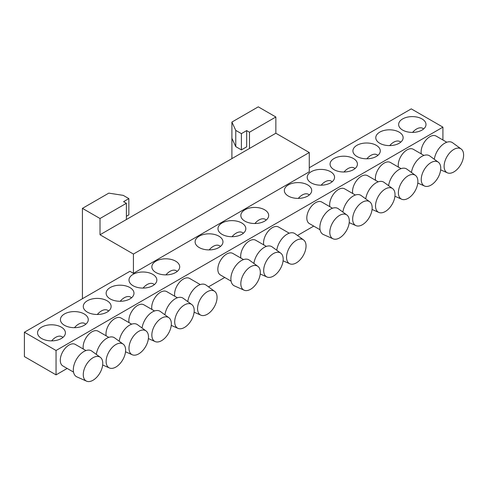 <?xml version="1.0" encoding="UTF-8"?>
<svg xmlns="http://www.w3.org/2000/svg" width="488" height="488" viewBox="0 0 488 488"><rect width="100%" height="100%" fill="white"/><g stroke="black" fill="none" stroke-linecap="round" stroke-linejoin="round"><path stroke-width="0.73" d="M86.559 381.159L76.884 376.882A14.921 8.613 -60 0 1 73.316 369.806A14.921 8.613 -60 0 1 80.136 354.477A14.921 8.613 -60 0 1 91.774 351.085L100.321 357.32A13.792 7.961 -60 0 1 99.906 372.978A13.792 7.961 -60 0 1 86.559 381.159A13.792 7.961 -60 0 1 83.265 374.625A13.792 7.961 -60 0 1 89.56 360.455A13.792 7.961 -60 0 1 100.321 357.32M96.337 354.416A14.921 8.613 -60 0 1 103.865 340.447A14.921 8.613 -60 0 1 114.637 337.885L123.183 344.125A13.792 7.961 -60 0 1 122.769 359.778A13.792 7.961 -60 0 1 109.416 367.964A13.792 7.961 -60 0 1 106.122 361.425A13.792 7.961 -60 0 1 112.423 347.261A13.792 7.961 -60 0 1 123.183 344.125M119.2 341.216A14.921 8.613 -60 0 1 126.727 327.247A14.921 8.613 -60 0 1 137.5 324.691L146.04 330.925A13.792 7.961 120 0 0 135.28 334.06A13.792 7.961 120 0 0 128.984 348.231A13.792 7.961 120 0 0 132.278 354.764A13.792 7.961 120 0 0 145.631 346.578A13.792 7.961 120 0 0 146.04 330.925M142.057 328.015A14.921 8.613 -60 0 1 149.584 314.052A14.921 8.613 -60 0 1 160.357 311.49L168.903 317.725A13.792 7.961 -60 0 1 168.488 333.383A13.792 7.961 -60 0 1 155.141 341.57A13.792 7.961 -60 0 1 151.841 335.03A13.792 7.961 -60 0 1 158.142 320.86A13.792 7.961 -60 0 1 168.903 317.725M164.92 314.821A14.921 8.613 -60 0 1 172.447 300.852A14.921 8.613 -60 0 1 183.22 298.29L191.76 304.53A13.792 7.961 -60 0 1 191.351 320.183A13.792 7.961 -60 0 1 177.998 328.369A13.792 7.961 -60 0 1 174.704 321.83A13.792 7.961 -60 0 1 181.005 307.666A13.792 7.961 -60 0 1 191.76 304.53M187.776 301.621A14.921 8.613 -60 0 1 195.304 287.652A14.921 8.613 -60 0 1 206.076 285.096L214.622 291.33A13.792 7.961 -60 0 1 214.208 306.983A13.792 7.961 -60 0 1 200.861 315.169A13.792 7.961 -60 0 1 197.561 308.636A13.792 7.961 -60 0 1 203.862 294.465A13.792 7.961 -60 0 1 214.622 291.33M244.116 290.195L234.441 285.913A14.921 8.613 -60 0 1 230.879 278.843A14.921 8.613 -60 0 1 237.693 263.514A14.921 8.613 -60 0 1 249.338 260.116L257.884 266.356A13.792 7.961 -60 0 1 257.469 282.009A13.792 7.961 -60 0 1 244.116 290.195A13.792 7.961 -60 0 1 240.822 283.662A13.792 7.961 -60 0 1 247.123 269.492A13.792 7.961 -60 0 1 257.884 266.356M253.894 263.447A14.921 8.613 -60 0 1 261.422 249.478A14.921 8.613 -60 0 1 272.194 246.922L280.74 253.156A13.792 7.961 -60 0 1 280.325 268.809A13.792 7.961 -60 0 1 266.979 276.995A13.792 7.961 -60 0 1 263.685 270.462A13.792 7.961 -60 0 1 269.98 256.291A13.792 7.961 -60 0 1 280.74 253.156M276.757 250.246A14.921 8.613 -60 0 1 284.284 236.284A14.921 8.613 -60 0 1 295.057 233.721L303.603 239.962A13.792 7.961 -60 0 1 303.188 255.614A13.792 7.961 -60 0 1 289.841 263.801A13.792 7.961 -60 0 1 286.541 257.267A13.792 7.961 -60 0 1 292.843 243.097A13.792 7.961 -60 0 1 303.603 239.962M333.097 238.821L323.422 234.545A14.921 8.613 -60 0 1 319.86 227.469A14.921 8.613 -60 0 1 326.673 212.14A14.921 8.613 -60 0 1 338.318 208.748L346.858 214.982A13.792 7.961 -60 0 1 346.45 230.641A13.792 7.961 -60 0 1 333.097 238.821A13.792 7.961 -60 0 1 329.803 232.288A13.792 7.961 -60 0 1 336.104 218.118A13.792 7.961 -60 0 1 346.858 214.982M342.875 212.079A14.921 8.613 -60 0 1 350.402 198.11A14.921 8.613 -60 0 1 361.175 195.548L369.721 201.788A13.792 7.961 -60 0 1 369.306 217.441A13.792 7.961 -60 0 1 355.959 225.627A13.792 7.961 -60 0 1 352.659 219.088A13.792 7.961 -60 0 1 358.961 204.923A13.792 7.961 -60 0 1 369.721 201.788M365.738 198.878A14.921 8.613 -60 0 1 373.265 184.909A14.921 8.613 -60 0 1 384.038 182.353L392.584 188.588A13.792 7.961 -60 0 1 392.169 204.24A13.792 7.961 -60 0 1 378.816 212.426A13.792 7.961 -60 0 1 375.522 205.893A13.792 7.961 -60 0 1 381.823 191.723A13.792 7.961 -60 0 1 392.584 188.588M388.594 185.678A14.921 8.613 -60 0 1 396.122 171.709A14.921 8.613 -60 0 1 406.894 169.153L415.44 175.387A13.792 7.961 -60 0 1 415.026 191.046A13.792 7.961 -60 0 1 401.679 199.226A13.792 7.961 -60 0 1 398.385 192.693A13.792 7.961 -60 0 1 404.68 178.523A13.792 7.961 -60 0 1 415.44 175.387M411.457 172.484A14.921 8.613 -60 0 1 418.985 158.515A14.921 8.613 -60 0 1 429.757 155.953L438.303 162.193A13.792 7.961 -60 0 1 437.889 177.846A13.792 7.961 -60 0 1 424.536 186.032A13.792 7.961 -60 0 1 421.242 179.493A13.792 7.961 -60 0 1 427.543 165.328A13.792 7.961 -60 0 1 438.303 162.193M434.32 159.283A14.921 8.613 -60 0 1 441.847 145.314A14.921 8.613 -60 0 1 452.62 142.758L461.16 148.993A13.792 7.961 -60 0 1 460.751 164.645A13.792 7.961 -60 0 1 447.398 172.831A13.792 7.961 -60 0 1 444.104 166.298A13.792 7.961 -60 0 1 450.406 152.128A13.792 7.961 -60 0 1 461.16 148.993M309.276 167.756L411.268 108.867L442.921 127.142L56.053 350.5L24.4 332.224L129.912 271.31L133.425 273.341L133.425 254.053L100.016 234.758L100.016 218.514L82.429 208.364L108.806 193.132L123.22 195.365L128.856 198.616L123.58 201.666L126.392 203.289L100.016 218.514M100.016 234.758L275.86 133.236L309.276 152.524L309.276 171.813L133.425 273.341M41.633 338.519A13.926 8.04 180 0 1 37.552 332.834A13.926 8.04 180 0 1 51.478 324.795A13.926 8.04 180 0 1 65.404 332.834A13.926 8.04 180 0 1 56.809 340.264A13.926 8.04 180 0 1 41.633 338.519M64.495 325.319A13.926 8.04 180 0 1 60.414 319.634A13.926 8.04 180 0 1 74.341 311.594A13.926 8.04 180 0 1 88.267 319.634A13.926 8.04 180 0 1 79.672 327.064A13.926 8.04 180 0 1 64.495 325.319M87.352 312.125A13.926 8.04 180 0 1 83.277 306.44A13.926 8.04 180 0 1 97.203 298.4A13.926 8.04 180 0 1 111.13 306.44A13.926 8.04 180 0 1 104.707 313.211A13.926 8.04 180 0 1 87.352 312.125M110.215 298.924A13.926 8.04 180 0 1 106.134 293.239A13.926 8.04 180 0 1 120.06 285.199A13.926 8.04 180 0 1 133.987 293.239A13.926 8.04 180 0 1 125.392 300.669A13.926 8.04 180 0 1 110.215 298.924M133.072 285.724A13.926 8.04 180 0 1 128.997 280.039A13.926 8.04 180 0 1 142.923 271.999A13.926 8.04 180 0 1 156.849 280.039A13.926 8.04 180 0 1 148.248 287.469A13.926 8.04 180 0 1 133.072 285.724M155.934 272.53A13.926 8.04 180 0 1 151.853 266.844A13.926 8.04 180 0 1 165.78 258.805A13.926 8.04 180 0 1 179.706 266.844A13.926 8.04 180 0 1 171.111 274.268A13.926 8.04 180 0 1 155.934 272.53M199.196 247.55A13.926 8.04 180 0 1 195.115 241.865A13.926 8.04 180 0 1 209.041 233.825A13.926 8.04 180 0 1 222.967 241.865A13.926 8.04 180 0 1 214.372 249.295A13.926 8.04 180 0 1 199.196 247.55M222.052 234.356A13.926 8.04 180 0 1 217.977 228.671A13.926 8.04 180 0 1 231.904 220.631A13.926 8.04 180 0 1 245.83 228.671A13.926 8.04 180 0 1 237.229 236.101A13.926 8.04 180 0 1 222.052 234.356M244.915 221.155A13.926 8.04 180 0 1 240.834 215.47A13.926 8.04 180 0 1 254.76 207.43A13.926 8.04 180 0 1 268.687 215.47A13.926 8.04 180 0 1 260.092 222.9A13.926 8.04 180 0 1 244.915 221.155M288.347 196.078A13.676 7.899 180 0 1 284.339 190.497A13.676 7.899 180 0 1 298.022 182.597A13.676 7.899 180 0 1 311.698 190.497A13.676 7.899 180 0 1 303.255 197.792A13.676 7.899 180 0 1 288.347 196.078M311.21 182.884A13.676 7.899 180 0 1 307.202 177.296A13.676 7.899 180 0 1 320.878 169.403A13.676 7.899 180 0 1 334.561 177.296A13.676 7.899 180 0 1 326.112 184.592A13.676 7.899 180 0 1 311.21 182.884M334.066 169.684A13.676 7.899 180 0 1 330.065 164.102A13.676 7.899 180 0 1 343.741 156.203A13.676 7.899 180 0 1 357.417 164.102A13.676 7.899 180 0 1 348.975 171.398A13.676 7.899 180 0 1 334.066 169.684M356.929 156.483A13.676 7.899 180 0 1 352.922 150.902A13.676 7.899 180 0 1 366.604 143.002A13.676 7.899 180 0 1 380.28 150.902A13.676 7.899 180 0 1 371.838 158.197A13.676 7.899 180 0 1 356.929 156.483M379.792 143.289A13.676 7.899 180 0 1 375.784 137.701A13.676 7.899 180 0 1 389.461 129.808A13.676 7.899 180 0 1 403.137 137.701A13.676 7.899 180 0 1 394.694 144.997A13.676 7.899 180 0 1 379.792 143.289M402.649 130.089A13.676 7.899 180 0 1 398.641 124.507A13.676 7.899 180 0 1 412.323 116.608A13.676 7.899 180 0 1 426 124.507A13.676 7.899 180 0 1 417.557 131.803A13.676 7.899 180 0 1 402.649 130.089M309.276 152.524L133.425 254.053M258.28 106.841L275.86 116.992L249.484 132.218L246.672 130.595L241.395 133.639L235.765 130.387L231.904 122.067L258.28 106.841M275.86 133.236L275.86 116.992M126.392 219.533L126.392 203.289M249.484 148.462L249.484 132.218M231.904 158.618L231.904 138.311L235.765 146.632L241.395 149.883L246.672 146.839L246.672 130.595M313.723 226.103L297.473 235.484M224.742 277.471L208.492 286.859M67.179 368.44L56.053 374.863L56.053 350.5M442.921 139.995L442.921 127.142M83.326 349.042A12.432 7.18 -60 0 1 83.131 347.047A12.432 7.18 -60 0 1 88.56 334.536A12.432 7.18 -60 0 1 98.143 331.206L108.824 337.367M73.529 372.106L62.848 365.939A12.432 7.18 -60 0 1 60.274 360.248A12.432 7.18 -60 0 1 65.703 347.73A12.432 7.18 -60 0 1 75.28 344.4L85.961 350.567M106.183 335.848A12.432 7.18 -60 0 1 110.593 322.269A12.432 7.18 -60 0 1 121.006 318.005L131.681 324.172M421.303 153.915A12.432 7.18 -60 0 1 421.113 151.914A12.432 7.18 -60 0 1 426.543 139.403A12.432 7.18 -60 0 1 436.126 136.073L446.801 142.24M398.446 167.109A12.432 7.18 -60 0 1 398.251 165.115A12.432 7.18 -60 0 1 403.68 152.604A12.432 7.18 -60 0 1 413.263 149.267L423.944 155.434M375.583 180.31A12.432 7.18 -60 0 1 375.394 178.315A12.432 7.18 -60 0 1 380.823 165.798A12.432 7.18 -60 0 1 390.4 162.467L401.081 168.635M352.726 193.51A12.432 7.18 -60 0 1 352.531 191.51A12.432 7.18 -60 0 1 357.96 178.998A12.432 7.18 -60 0 1 367.543 175.668L378.224 181.835M329.864 206.705A12.432 7.18 -60 0 1 329.675 204.71A12.432 7.18 -60 0 1 335.097 192.199A12.432 7.18 -60 0 1 344.68 188.862L355.362 195.029M320.067 229.763L309.386 223.602A12.432 7.18 -60 0 1 306.812 217.91A12.432 7.18 -60 0 1 312.241 205.393A12.432 7.18 -60 0 1 321.824 202.062L332.499 208.23M263.746 244.878A12.432 7.18 -60 0 1 263.557 242.884A12.432 7.18 -60 0 1 268.979 230.373A12.432 7.18 -60 0 1 278.563 227.036L289.244 233.203M240.883 258.079A12.432 7.18 -60 0 1 240.694 256.084A12.432 7.18 -60 0 1 246.123 243.567A12.432 7.18 -60 0 1 255.706 240.236L266.381 246.403M231.086 281.137L220.411 274.97A12.432 7.18 -60 0 1 217.831 269.284A12.432 7.18 -60 0 1 223.26 256.767A12.432 7.18 -60 0 1 232.843 253.437L243.524 259.598M174.765 296.253A12.432 7.18 -60 0 1 174.576 294.252A12.432 7.18 -60 0 1 180.005 281.741A12.432 7.18 -60 0 1 189.582 278.41L200.263 284.577M151.908 309.447A12.432 7.18 -60 0 1 151.713 307.452A12.432 7.18 -60 0 1 157.142 294.941A12.432 7.18 -60 0 1 166.725 291.611L177.4 297.772M129.046 322.647A12.432 7.18 -60 0 1 128.856 320.653L128.856 320.653A12.432 7.18 -60 0 1 134.279 308.135A12.432 7.18 -60 0 1 143.862 304.805L154.543 310.972M231.904 138.311L231.904 122.067M82.429 298.723L82.429 208.364M241.395 149.883L241.395 133.639M235.765 146.632L235.765 130.387M126.392 216.282L128.856 214.86L128.856 198.616M56.053 374.863L24.4 356.594L24.4 332.224M51.618 340.874A12.432 7.18 -60 0 1 61.952 336.702L63.031 337.33M74.481 327.674A12.432 7.18 -60 0 1 84.808 323.507L85.888 324.13M97.338 314.479A12.432 7.18 -60 0 1 99.345 312.436A12.432 7.18 -60 0 1 107.671 310.307L108.751 310.929M120.201 301.279A12.432 7.18 -60 0 1 130.534 297.107L131.614 297.735M143.063 288.079A12.432 7.18 -60 0 1 153.391 283.912L154.47 284.534M165.92 274.884A12.432 7.18 -60 0 1 176.253 270.712L177.333 271.334M209.181 249.905A12.432 7.18 -60 0 1 219.508 245.739L220.588 246.361M232.038 236.71A12.432 7.18 -60 0 1 242.371 232.538L243.451 233.16M254.901 223.51A12.432 7.18 -60 0 1 265.228 219.344L266.308 219.966M298.284 198.39A12.432 7.18 -60 0 1 308.489 194.364L309.392 194.883M321.141 185.19A12.432 7.18 -60 0 1 331.352 181.17L332.249 181.689M344.003 171.996A12.432 7.18 -60 0 1 354.209 167.97L355.111 168.488M366.86 158.795A12.432 7.18 -60 0 1 377.071 154.769L377.968 155.288M389.723 145.601A12.432 7.18 -60 0 1 399.928 141.575L400.831 142.093M423.694 128.893L422.791 128.374A12.432 7.18 120 0 0 412.586 132.4M109.416 367.964L102.669 364.975M132.278 354.764L125.532 351.781M155.141 341.57L148.389 338.58M177.998 328.369L171.251 325.38M200.861 315.169L194.114 312.186M266.979 276.995L260.232 274.012M289.841 263.801L283.089 260.812M355.959 225.627L349.207 222.638M378.816 212.426L372.07 209.437M401.679 199.226L394.932 196.243M424.536 186.032L417.789 183.043M447.398 172.831L440.652 169.848"/></g></svg>

